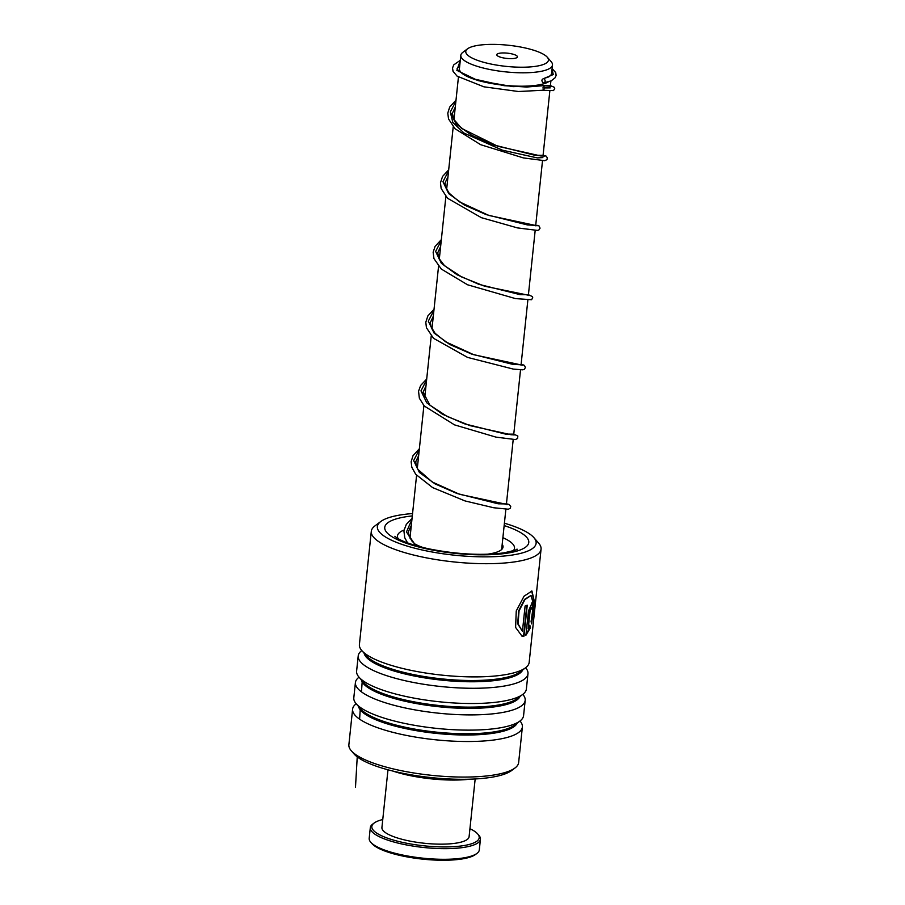 <?xml version="1.0" encoding="UTF-8"?>
<svg xmlns="http://www.w3.org/2000/svg" width="905" height="905" viewBox="0 0 905 905"><rect width="100%" height="100%" fill="white"/><g stroke="black" fill="none" stroke-linecap="round" stroke-linejoin="round"><path stroke-width="1.36" d="M535.5 66.348A41.562 10.622 6 0 0 547.265 57.196A41.562 10.622 6 0 0 478.711 45.25A41.562 10.622 6 0 0 467.534 48.813A41.562 10.622 6 0 0 485.352 62.739A41.562 10.622 6 0 0 535.5 66.348M467.534 48.813L462.772 52.4A46.087 11.776 6 0 0 460.815 55.329A46.087 11.776 6 0 0 487.931 69.108A46.087 11.776 6 0 0 538.124 71.834A46.087 11.776 6 0 0 552.48 64.956A46.087 11.776 6 0 0 551.179 61.698L547.265 57.196M500.013 53.157A10.385 2.647 6 0 0 497.071 55.443A10.385 2.647 6 0 0 514.198 58.429A10.385 2.647 6 0 0 516.993 57.535A10.385 2.647 6 0 0 512.535 54.062A10.385 2.647 6 0 0 500.013 53.157M460.815 55.329L459.412 68.723A46.087 11.776 6 0 0 486.528 82.502A46.087 11.776 6 0 0 536.722 85.24A46.087 11.776 6 0 0 548.023 81.993M459.48 67.977A46.178 11.799 6 0 0 459.31 68.712A46.178 11.799 6 0 0 486.494 82.525A46.178 11.799 6 0 0 536.778 85.262A46.178 11.799 6 0 0 548.249 81.936M370.315 827.656L369.195 838.302A55.363 14.141 6 0 0 369.342 839.817A55.363 14.141 6 0 0 370.756 842.227A55.363 14.141 6 0 0 422.771 858.155A55.363 14.141 6 0 0 476.969 853.392A55.363 14.141 6 0 0 479.311 849.885L480.431 839.229A55.363 14.141 -174 0 1 426.798 847.793A55.363 14.141 -174 0 1 370.462 829.172A55.363 14.141 -174 0 1 370.315 827.656A55.363 14.141 -174 0 1 372.656 824.15L374.116 823.052A53.983 13.79 6 0 0 371.978 827.951A53.983 13.79 6 0 0 429.739 846.345A53.983 13.79 6 0 0 479.05 836.277A53.983 13.79 6 0 0 477.67 833.935A53.983 13.79 6 0 0 469.944 828.697M382.758 819.534A53.983 13.79 6 0 0 374.116 823.052M477.67 833.935L478.869 835.315A55.363 14.141 -174 0 1 480.284 837.725A55.363 14.141 -174 0 1 480.431 839.229M475.17 778.967L469.095 836.695A43.825 11.199 -174 0 1 426.64 843.483A43.825 11.199 -174 0 1 382.046 828.731A43.825 11.199 -174 0 1 381.921 827.532L387.985 769.804M476.969 853.392L475.51 854.49A53.983 13.79 -174 0 1 422.669 859.139A53.983 13.79 -174 0 1 371.955 843.607L370.756 842.227M412.556 513.565A79.821 20.385 6 0 0 380.756 521.529A79.821 20.385 6 0 0 423.416 550.263A79.821 20.385 6 0 0 507.241 555.704A79.821 20.385 6 0 0 533.871 537.627A79.821 20.385 6 0 0 504.413 523.214M533.871 537.627L538.656 543.136A85.353 21.799 -174 0 1 541.066 549.177A85.353 21.799 -174 0 1 420.542 556.643A85.353 21.799 -174 0 1 371.299 531.337A85.353 21.799 -174 0 1 374.919 525.918L380.756 521.529M515.024 767.96L511.619 770.528A82.117 20.973 -174 0 1 399.139 772.508A82.117 20.973 -174 0 1 354.081 753.967L351.287 750.754A85.353 21.799 6 0 0 398.121 770.019A85.353 21.799 6 0 0 515.024 767.96A85.353 21.799 6 0 0 518.644 762.553L522.377 726.987A85.353 21.799 6 0 0 520.002 720.991A85.353 21.799 6 0 0 523.576 715.606L525.183 700.368A85.353 21.799 6 0 0 522.807 694.373M356.185 703.762A85.353 21.799 6 0 0 352.611 709.147L348.877 744.713A85.353 21.799 6 0 0 351.287 750.754M371.299 531.337L359.409 644.53A85.353 21.799 6 0 0 361.819 650.582A85.353 21.799 6 0 0 408.641 669.847A85.353 21.799 6 0 0 525.556 667.788A85.353 21.799 6 0 0 529.176 662.37L541.066 549.177M361.785 650.537A85.353 21.799 6 0 0 358.21 655.91A85.353 21.799 6 0 0 407.454 681.227A85.353 21.799 6 0 0 527.977 673.761A85.353 21.799 6 0 0 525.601 667.754L520.013 671.963A80.081 20.453 6 0 1 410.316 673.897A80.081 20.453 6 0 1 366.378 655.82L361.819 650.582M358.21 655.91L356.604 671.148A85.353 21.799 6 0 0 359.025 677.189A85.353 21.799 6 0 0 405.847 696.465A85.353 21.799 6 0 0 522.762 694.407A85.353 21.799 6 0 0 526.371 688.988L527.977 673.761M522.762 694.407L517.207 698.581A80.081 20.453 6 0 1 407.522 700.515A80.081 20.453 6 0 1 363.572 682.438L359.025 677.189A85.353 21.799 6 0 0 355.416 682.528A85.353 21.799 6 0 0 404.648 707.846A85.353 21.799 6 0 0 525.183 700.368M355.416 682.528L353.81 697.766A85.353 21.799 6 0 0 356.219 703.807A85.353 21.799 6 0 0 403.053 723.072A85.353 21.799 6 0 0 519.956 721.025L514.413 725.199A80.081 20.453 6 0 1 404.716 727.134A80.081 20.453 6 0 1 360.778 709.056L356.219 703.807M352.611 709.147A85.353 21.799 6 0 0 401.854 734.464A85.353 21.799 6 0 0 522.377 726.987M532.864 608.024A85.353 21.799 6 0 1 531.642 609.042L531.348 607.266L530.172 610.027L528.203 628.692L529.866 625.321L530.443 627.765L525.918 635.242L528.475 610.954L532.174 602.73L532.864 608.024L531.936 602.741M531.552 623.884L531.099 621.475L533.543 604.37L531.043 595.547L524.979 599.472L519.051 610.875L518.067 623.873L522.434 631.339L525.092 606.022A85.353 21.799 6 0 0 527.242 605.185L523.995 636.125L521.947 636.057L515.601 627.448L516.257 610.954L524.04 596.203L531.936 591.022L534.55 602.198L531.552 623.884M530.828 595.524L524.572 599.393L518.678 610.784L517.705 623.771L522.434 631.339M526.801 605.366L523.576 636.034L521.755 636M531.71 590.988L534.108 601.995L531.359 622.753M528.203 628.692L529.742 609.936L531.348 607.266M529.425 625.253L530.002 627.685L525.5 635.152M531.665 608.601A84.889 21.686 6 0 0 532.423 607.956M410.338 534.674A47.286 12.082 6 0 0 409.162 536.337M414.162 543.543A47.286 12.082 6 0 0 423.144 547.559M513.35 550.726A58.825 15.023 6 0 0 514.493 548.238A58.825 15.023 6 0 0 502.886 537.66M392.894 771.06A58.825 15.023 6 0 0 425.995 778.243A58.825 15.023 6 0 0 470.114 779.182M411.04 528A58.825 15.023 6 0 0 409.332 528.396M403.992 530.059A58.825 15.023 6 0 0 397.487 535.941A58.825 15.023 6 0 0 398.098 538.611M486.981 554.267A47.286 12.082 6 0 0 503.022 547.027A47.286 12.082 6 0 0 502.196 544.324M552.05 69.04L553.238 74.561L543.815 78.531C541.484 79.368 541.314 80.862 543.283 82.989C545.613 82.14 545.794 80.658 543.815 78.531L548.826 76.857L551.484 74.47M459.729 65.692L457.104 68.509L457.998 70.635L472.037 78.554L504.119 85.692L526.721 87.027L543.204 85.681C545.082 87.83 544.81 89.335 542.378 90.206M460.294 60.284L453.699 64.922L452.511 68.056L453.077 71.371L457.127 76.167L483.892 86.812L518.452 91.518L542.649 90.262M543.283 82.989L551.168 80.873L555.229 77.672L556.123 75.375L555.727 72.638L552.107 68.542M542.876 157.594L537.265 157.889L502.445 150.196L464.05 133.103L452.839 122.492L450.283 111.881L452.839 122.492L464.05 133.103L502.445 150.196L537.265 157.889L542.876 157.594M550.206 87.887L542.796 87.943L550.206 87.887M362.17 681.94L361.457 691.861M360.382 707.472L360.314 708.491M360.224 709.792L359.602 719.147M357.237 756.863L355.484 787.316M504.164 525.579A72.434 18.507 -174 0 1 517.196 550.987A72.434 18.507 -174 0 1 426.493 548.837A72.434 18.507 -174 0 1 412.307 515.929M364.093 653.195A80.081 20.453 6 0 0 410.18 675.153A80.081 20.453 6 0 0 522.785 669.87M361.299 679.802A80.081 20.453 6 0 0 407.386 701.771A80.081 20.453 6 0 0 519.99 696.488M358.493 706.42A80.081 20.453 6 0 0 404.592 728.389A80.081 20.453 6 0 0 517.196 723.106M542.83 90.285L553.509 90.591L554.72 88.645L554.426 87.355L550.41 85.579L512.965 86.642L478.134 80.636L456.855 70.364L460.249 60.703M415.689 545.568L406.458 531.959L411.945 519.425M419.377 448.744L413.019 455.679L411.142 461.731L411.809 467.218L415.7 474.277L432.635 487.603L465.046 500.94L493.734 507.762L508.395 509.221L510.296 508.203L510.748 506.472L509.074 504.458L506.97 503.927L498.202 503.802L456.901 493.451L435.067 483.892L419.4 472.467L413.653 460.577L419.275 449.717M513.769 434.151L505.533 434.095L464.231 423.744L442.398 414.185L426.73 402.759L420.983 390.858L426.594 380.01M434.027 309.318L427.873 315.902L425.803 322.237L426.436 327.723L433.506 338.3L467.591 357.418L513.373 369.104L522.751 369.828L524.199 369.432L525.409 367.6L524.504 365.473L523.237 364.873L512.852 364.376L471.562 354.036L449.717 344.466L434.061 333.04L428.314 321.151L433.925 310.302M528.43 294.725L520.183 294.668L478.881 284.328L457.048 274.758L441.391 263.332L435.633 251.443L441.255 240.583M448.676 169.902L442.59 176.385L440.464 182.72L441.154 188.512L447.511 198.24L481.336 217.664L517.524 227.913L537.423 230.402L538.86 230.006L540.059 228.162L539.142 226.046L537.864 225.436L527.513 224.96L486.211 214.609L464.378 205.05L448.71 193.625L442.964 181.735L448.575 170.875M543.079 155.309L534.832 155.253L493.542 144.902L471.709 135.343L456.041 123.917L450.283 112.016L455.905 101.168M551.417 75.081L552.48 64.956M550.885 80.998L550.319 86.382M549.833 90.998L543 156.09M542.514 160.694L535.669 225.798M535.183 230.413L528.339 295.505M527.853 300.121L521.02 365.224M520.533 369.828L513.689 434.932M513.203 439.536L506.359 504.639M505.872 509.244L501.642 549.505M459.31 68.712L459.005 71.71M458.428 77.129L453.937 119.845M453.213 126.779L446.618 189.552M445.882 196.487L439.287 259.271M438.563 266.194L431.957 328.979M431.233 335.913L424.637 398.686M423.902 405.621L417.307 468.394M416.583 475.329L409.976 538.113M394.897 536.292L396.469 537.581C401.752 541.326 412.228 545.014 427.884 548.645C456.188 554.324 481.449 555.738 503.678 552.887C513.859 550.647 518.294 549.392 516.97 549.12M514.493 548.238L514.266 550.398M397.487 535.941L397.261 538.102M416.662 545.851L411.786 540.851L408.777 535.194L408.449 531.484L411.323 525.375M507.796 504.628L459.582 494.311L432.194 481.98L417.884 469.39L416.13 465.566L415.78 461.686L418.642 455.668M515.115 434.92L511.144 434.751L470.046 425.644L447.138 416.458L429.92 405.191L423.088 392.17L425.972 385.96M522.445 365.213L473.768 354.726L445.622 341.807L435.067 333.278L430.837 326.343L430.418 322.406L433.303 316.252M529.776 295.505L484.627 286.206L461.742 277.009L444.559 265.753L438.71 258.083L437.749 252.755L440.622 246.533M537.106 225.786L488.813 215.447L459.435 201.838L449.118 193.161L445.441 186.747L445.09 182.833L447.952 176.826M544.425 156.079L540.749 155.943L497.739 146.271L461.663 128.453L453.529 119.041L452.41 113.227L455.283 107.118M551.745 86.371L542.943 85.636M407.555 542.91L404.75 537.728L403.89 530.76L406.3 524.391L412.047 518.452M513.769 434.129L517.841 436.018L517.592 438.518L515.375 439.547L495.951 437.126L454.48 424.864L424.23 405.983L419.377 398.245L418.551 391.288L420.633 385.473L426.696 379.025M528.43 294.702L532.536 296.659L532.728 297.892L531.518 299.725L515.477 298.593L467.546 284.781L441.312 269.057L433.948 258.592L433.156 252.235L435.067 246.42L441.357 239.61M543.079 155.287L546.111 156.101L547.378 157.877L546.925 159.653L544.776 160.694L523.395 157.911L480.668 144.698L455.091 128.782L448.529 118.94L447.783 113.159L449.672 107.084L456.007 100.184"/></g></svg>

